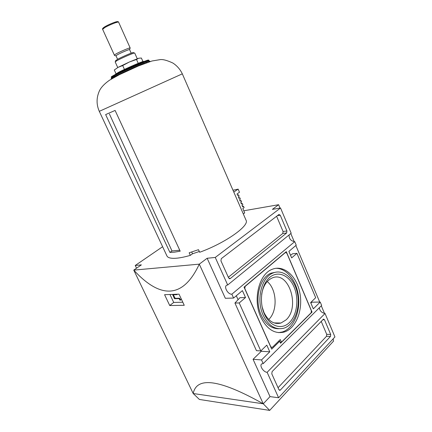 <?xml version="1.0" encoding="UTF-8"?>
<svg xmlns="http://www.w3.org/2000/svg" width="432" height="432" viewBox="0 0 432 432"><rect width="100%" height="100%" fill="white"/><g stroke="black" fill="none" stroke-linecap="round" stroke-linejoin="round"><path stroke-width="0.65" d="M116.311 73.64L116.035 73.786L114.296 69.989L118.228 67.284L129.384 61.992L138.737 58.228L141.372 58.028L142.981 61.636M118.228 67.284L122.699 65.561L129.384 61.992L136.501 59.465L138.737 58.228M117.747 67.549L115.166 61.873L117.153 60.534C121.603 58.072 132.759 53.217 134.39 53.028L134.714 53.044L137.257 58.73M115.711 60.642L117.434 59.373C121.495 57.116 131.657 52.699 133.159 52.531L133.429 52.639M117.585 59.292L115.981 55.755L117.364 54.783C120.863 52.796 129.719 49.054 129.584 49.615L131.177 53.152M138.456 63.261L137.651 63.585M124.918 69.228L124.157 69.584M124.454 69.433L122.699 65.561M138.235 63.331L136.501 59.465M199.319 251.51L192.51 253.784L190.339 255.361L189.162 252.796L198.488 249.685L199.665 252.266C225.396 242.995 249.772 225.612 246.046 220.223L182.32 73.85C180.16 69.336 177.012 65.729 172.865 63.029C166.909 60.264 162.556 59.146 159.813 59.681L151.951 61.004L138.483 65.945L119.394 74.687L109.539 80.19C103.723 84.305 100.148 88.349 98.82 92.329C96.358 98.636 96.514 104.976 99.29 111.343L182.32 73.85M191.716 252.013L192.51 253.784M242.433 206.383L243.508 206.291L244.102 207.652L242.822 208.564L244.701 212.895L243.297 213.91M241.196 203.537L242.271 203.44L242.865 204.806L242.006 205.411L242.654 206.896L243.508 206.291M239.96 200.691L241.034 200.583L241.623 201.949L240.77 202.554L241.418 204.044L242.271 203.44M238.718 197.834L239.787 197.721L240.386 199.093L239.522 199.692L240.17 201.182L241.034 200.583M237.476 194.978L238.545 194.854L239.139 196.225L238.275 196.819L238.928 198.32L239.787 197.721M232.988 190.231L238.135 189.135L239.49 192.267L237.028 193.946L237.681 195.448L238.545 194.854M179.75 250.22L171.99 250.949L109.436 114.005M238.135 189.135L233.788 192.073M99.29 111.343L166.941 255.944C167.929 257.974 171.369 258.709 177.266 258.136C180.954 257.742 185.312 256.813 190.339 255.361M169.911 252.407L174.49 252.164L180.198 251.181L115.096 110.435L105.646 114.583L169.911 252.407L171.99 250.949M324.508 313.427L321.295 305.807M319.712 302.054L295.844 245.516M294.214 241.661L290.785 233.539M280.039 208.084L278.613 204.709L272.387 209.374L280.535 208.003L215.255 257.445L227.696 285.001L291.179 233.221L280.535 208.003M162.626 246.715L135.243 265.48L136.544 268.196M286.924 230.985L280.249 215.212L278.953 214.466L221.314 258.628L220.936 260.847L228.636 277.949L230.272 278.559L286.648 232.961L286.924 230.985L283.068 231.487L276.599 216.254M312.044 312.071L286.276 251.635L244.042 287.14L271.701 349.137L279.671 341.285L280.541 343.251L312.044 312.071L311.218 312.071M239.215 302.956L260.815 350.93L266.792 345.13L269.773 351.799L261.527 359.932L263.196 363.625L321.656 305.451L320.22 302.049L313.324 308.848L310.657 302.578L315.689 297.691L296.93 253.346L291.643 257.888L288.884 251.392L296.228 245.192L294.732 241.645L231.844 294.192L233.593 298.058L242.411 290.617L245.511 297.545L239.215 302.956L234.927 303.037L239.954 297.697L245.511 297.545M330.469 336.442L330.691 334.433L324.481 319.75L323.514 319.097L272.106 371.601L271.798 373.853L278.915 389.659L279.893 390.312L280.39 390.02L330.469 336.442L326.489 336.307L326.711 334.314L321.203 321.338M334.935 336.928L325.037 313.465L267.122 372.319L278.608 397.759L334.935 336.928M261.047 350.703L261.306 351.281L253.06 359.294L270.016 396.614L263.255 403.796L193.196 393.525L133.763 270.119L141.377 264.865L135.243 265.48M215.255 257.445L207.144 258.26L225.337 298.285L233.593 298.058M207.144 258.26L199.287 264.146C182.563 300.046 159.44 298.08 133.763 270.119L199.287 264.146L263.255 403.796C220.072 379.534 196.717 376.11 193.196 393.525M236.315 295.763L238.081 299.689M320.22 302.049L311.828 302.2L310.883 303.118M184.253 305.294L169.733 305.532L164.581 294.694L179.015 294.149L184.253 305.294M278.608 397.759L270.016 396.614M278.613 204.709L243.783 210.784M263.234 403.79L269.687 410.4L333.542 341.123L333.164 338.839M193.212 393.525L199.373 399.449L269.687 410.4M319.307 307.789C319.874 310.981 321.786 312.876 325.037 313.465M267.122 372.319C263.234 372.157 258.898 364.937 262.008 363.803L263.196 363.625M261.527 359.932L253.06 359.294M269.773 351.799L261.306 351.281M231.844 294.192C227.718 294.57 223.247 286.065 227.081 285.109L227.696 285.001M289.111 234.911C288.965 238.766 290.839 241.013 294.732 241.645M260.815 350.93L256.446 350.665L234.927 303.037M290.525 255.253L292.658 253.746L296.93 253.346M278.046 387.736L326.489 336.307M228.323 277.258L282.793 233.453L283.068 231.487M278.57 341.237L279.671 341.285M311.132 312.795L311.375 310.77L286.805 253.141L285.417 252.536L245.155 286.394L244.814 288.587L270.842 346.923L272.333 347.366L280.282 339.552L281.443 342.171L311.132 312.795M270.875 347.29L272.333 347.366M280.039 342.112L281.443 342.171M260.874 317.293C266.922 329.341 274.703 334.26 284.213 332.051C296.131 328.493 303.259 309.647 299.83 292.75C296.606 275.778 283.527 264.346 271.912 269.428C258.914 274.25 252.623 299.878 260.874 317.293M276.372 272.079L271.091 273.154C259.573 277.339 254 299.884 261.252 315.198C265.626 324.254 271.436 328.763 278.683 328.73M263.169 315.198C268.51 325.868 275.395 330.199 283.824 328.201C294.246 325.021 300.505 308.48 297.491 293.609C294.651 278.672 283.171 268.645 272.992 273.029C261.468 277.225 255.906 299.835 263.169 315.198M278.516 332.624L282.28 331.997C293.123 328.741 300.235 312.795 298.55 297.043C296.973 281.275 286.94 268.191 275.897 268.304M268.715 319.491C277.889 311.051 276.961 289.359 267.246 281.54M262.089 306.72L263.957 312.422C268.337 321.181 274.007 324.718 280.962 323.023L285.957 319.961C300.64 307.206 288.625 270.2 272.122 278.014C266.614 280.568 263.115 286.043 261.635 294.44M289.364 322.585C281.713 330.21 269.849 326.516 264.4 314.075C258.827 301.741 261.479 284.267 269.676 277.414C277.798 270.378 289.057 275.125 294.046 286.967C299.144 298.712 297.103 315.139 289.364 322.585M169.733 305.532L173.718 302.438L170.024 294.624M182.812 302.233L173.718 302.438M180.576 299.878L179.426 298.21L178.924 298.604L174.69 298.728L174.301 298.404L172.805 294.813L177.061 294.651L177.131 294.284M181.256 298.922L180.247 300.305L178.924 298.604M179.426 298.21L175.198 298.334L173.286 294.786M115.992 55.777C114.907 55.755 114.361 55.528 114.356 55.096L115.954 53.962C120.01 51.64 130.324 47.293 130.167 47.957L129.595 49.637M104.161 27.972C108.135 25.38 118.606 21.157 118.589 22.14C118.487 21.638 117.812 21.497 116.564 21.724C114.863 21.962 107.498 25.013 104.193 27.184C102.681 28.28 102.168 28.998 102.649 29.338L104.161 27.972M103.243 27.886L104.398 27.038C109.123 23.96 120.82 19.726 116.888 22.491M104.036 28.296L103.55 28.377M115.717 74.072L118.525 72.317C125.993 68.396 144.801 60.286 143.5 61.528M112.482 78.381C110.003 79.186 110.84 78.511 114.998 76.356C120.598 73.483 131.83 68.305 140.076 64.811C148.721 61.193 151.654 60.237 148.873 61.949M115.166 76.243C109.685 79.072 112.331 77.539 111.586 77.89L115.236 75.395C124.956 70.324 149.758 59.557 149.018 60.701L148.829 60.269C149.17 58.639 124.886 69.617 115.063 74.623C109.717 77.539 111.726 76.734 111.251 77.236L115.036 74.957C124.751 69.876 149.558 59.114 148.829 60.269M147.501 61.76L146.41 62.354M114.41 76.799L113.249 77.225M111.397 76.826L115.128 74.574C124.691 69.568 149.099 58.979 148.424 60.107M326.711 334.314L330.691 334.433M322.769 319.739L324.481 319.75M279.018 389.853L280.39 390.02M277.376 215.66L280.249 215.212M229.192 278.624L230.272 278.559M282.793 233.453L286.648 232.961M174.809 298.015L174.301 298.404M173.216 294.791L172.762 295.142M180.317 299.592L179.815 299.986M179.82 298.528L179.312 298.922M175.198 298.334L174.69 298.728M120.917 65.923L120.647 66.215M133.947 60.037L134.649 60.021M115.808 60.367L115.366 61.619M133.159 52.531L134.39 53.028M130.167 47.957L118.589 22.14M114.356 55.096L102.649 29.338M111.445 77.663L111.251 77.236M146.583 62.748L146.345 62.208M114.593 77.193L114.345 76.658M144.169 61.468C143.926 61.204 141.529 62.003 136.987 63.86L118.19 72.549L115.231 74.536M279.461 390.263L279.893 390.312M229.43 278.732L230.056 278.694M271.091 273.154L272.992 273.029M282.28 331.997L284.213 332.051M274.099 322.925L280.962 323.023"/></g></svg>
